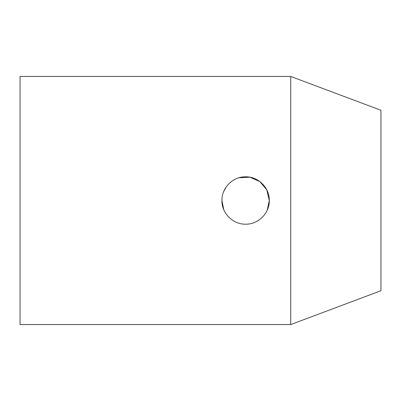 <?xml version="1.0" encoding="UTF-8"?>
<svg xmlns="http://www.w3.org/2000/svg" width="401" height="401" viewBox="0 0 401 401"><rect width="100%" height="100%" fill="white"/><g stroke="black" fill="none" stroke-linecap="round" stroke-linejoin="round"><path stroke-width="0.6" d="M267.226 210.189L269.297 200.5C269.597 213.192 258.294 224.48 245.623 224.184C232.921 224.485 221.633 213.197 221.928 200.5L223.768 209.658M290.725 200.5L290.725 76.441L20.05 76.441L20.05 324.559L290.725 324.559L290.725 200.5M221.928 200.5C221.638 187.818 232.901 176.52 245.597 176.816C258.279 176.52 269.582 187.763 269.297 200.5L266.775 189.868L259.838 181.568L249.878 177.202L238.961 177.768M290.725 324.559L380.95 290.725L380.95 110.275L290.725 76.441M226.334 186.746L223.723 191.457"/></g></svg>
